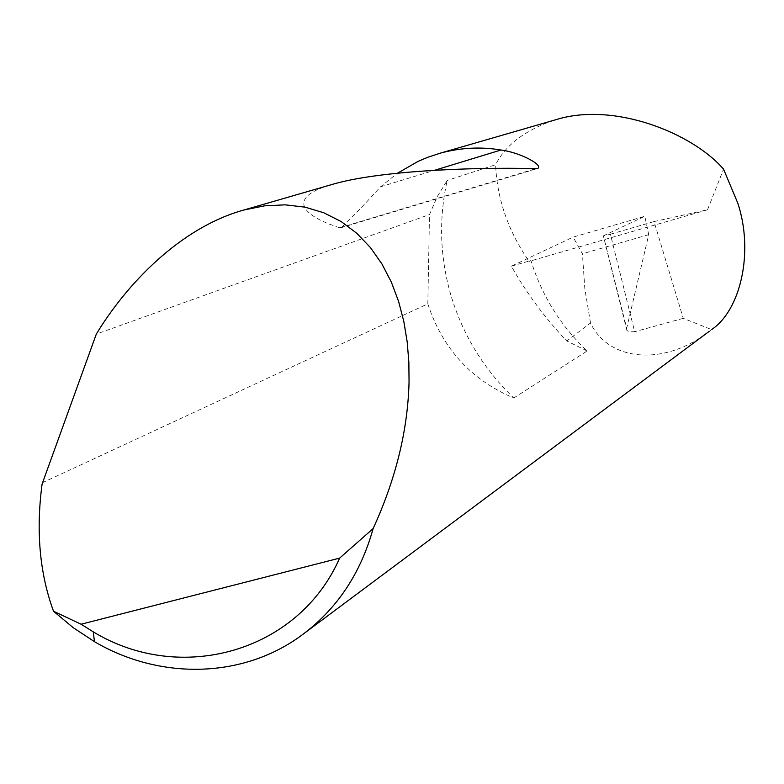 <?xml version="1.0" encoding="UTF-8"?>
<svg xmlns="http://www.w3.org/2000/svg" width="784" height="784" viewBox="0 0 784 784"><rect width="100%" height="100%" fill="white"/><g stroke="black" fill="none" stroke-linecap="round" stroke-linejoin="round"><path stroke-width="0.59" stroke-dasharray="3.92 2.94" d="M42.267 482.777L427.829 303.859L428.044 304.574C442.803 348.909 471.39 380.054 513.785 397.998C484.492 369.921 463.785 336.522 451.672 297.783C439.951 258.926 438.462 219.814 447.184 180.467L437.149 196.853L429.495 214.561L96.314 334.092M513.785 397.998L587.128 350.977C560.54 325.693 541.803 295.548 530.915 260.533L529.053 261.405C508.14 230.947 496.997 198.715 495.615 164.728L447.184 180.467M626.71 328.173L626.847 330.26L628.621 331.838L634.648 331.74L610.403 234.23L603.376 235.955L626.71 328.173L648.731 234.661L644.811 216.266L603.7 235.68M330.299 184.995C286.846 197.921 301.673 215.698 339.776 227.772L341.148 227.713C351.291 218.285 364.413 204.653 380.505 186.808L397.488 173.195M553.357 120.432C524.506 130.595 505.259 145.354 495.615 164.728M587.128 350.977L566.783 340.962C545.203 318.324 526.721 293.402 511.344 266.188L573.133 237.111L644.811 216.266M610.403 234.23L654.042 221.578L683.266 318.333L711.578 329.584L709.157 331.387C663.774 366.922 608.345 361.091 590.509 322.998L566.783 340.962M590.509 322.998L584.835 288.679L582.404 253.781L573.133 237.111M683.266 318.333L634.648 331.74M654.042 221.578L707.531 209.779L723.554 169.138M511.344 266.188L530.915 260.533M707.531 209.779L529.053 261.405M427.829 303.859L429.495 214.561M648.731 234.661L582.404 253.781M380.505 186.808L434.571 170.295M339.776 227.772L535.982 168.609M626.847 330.26L603.376 235.955M301.291 635.53L305.241 632.59M341.148 227.713L537.834 168.413"/><path stroke-width="1.18" d="M397.488 173.195L418.225 161.318L427.711 157.29L440.765 153.017C461.012 147.627 481.062 146.628 500.927 150.018C520.135 152.4 543.547 165.101 537.834 168.413L535.982 168.609C464.314 166.963 377.878 171.539 334.68 183.721L330.299 184.995M96.314 334.092C126.371 284.425 180.144 227.585 243.981 209.975L264.678 205.829L285.151 204.84L304.986 207.143L323.772 212.758L341.128 221.539L356.74 233.24L370.391 247.519L381.926 263.943L391.314 282.044L398.576 301.35L403.809 321.411L407.18 341.804L408.856 362.179L409.052 382.229C407.768 430.377 395.793 479.161 373.125 528.583C360.591 573.81 336.65 609.462 301.291 635.53C242.432 678.748 159.818 680.11 94.492 641.684L73.226 627.69L53.518 611.236C39.651 573.369 35.848 530.964 42.101 484.042L96.314 334.092M440.765 153.017L556.689 119.462C614.068 101.9 692.047 132.77 723.554 169.138L737.783 203.105C753.992 251.791 740.733 310.199 711.578 329.584M556.689 119.462L553.357 120.432M53.518 611.236L81.085 624.221L339.658 558.1L373.125 528.583M81.085 624.221L93.237 631.826C180.291 684.765 298.165 652.484 339.658 558.1M434.571 170.295L500.927 150.018M243.981 209.975L334.68 183.721M305.241 632.59L709.157 331.387M93.237 631.826L94.492 641.684"/></g></svg>
